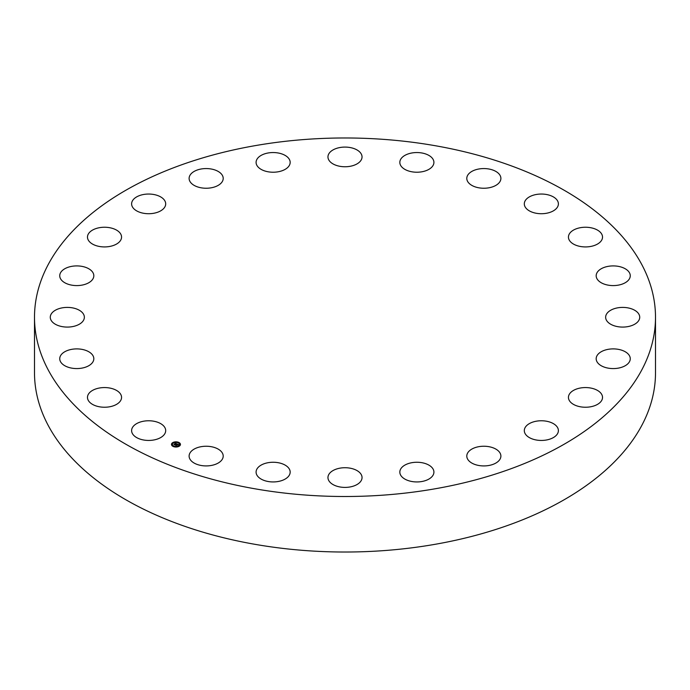 <?xml version="1.0" encoding="UTF-8"?>
<svg xmlns="http://www.w3.org/2000/svg" width="690" height="690" viewBox="0 0 690 690"><rect width="100%" height="100%" fill="white"/><g stroke="black" fill="none" stroke-linecap="round" stroke-linejoin="round"><path stroke-width="1.03" d="M165.005 427.835A17.043 9.841 180 0 1 165.695 430.603A17.043 9.841 180 0 1 151.076 440.341A17.043 9.841 180 0 1 132.299 433.372A17.043 9.841 180 0 1 131.609 430.603A17.043 9.841 180 0 1 146.228 420.865A17.043 9.841 180 0 1 165.005 427.835M655.5 317.245L655.5 372.755A310.5 179.262 180 0 1 432.414 544.772A310.5 179.262 180 0 1 34.5 372.755L34.5 317.245A310.5 179.262 180 0 1 257.586 145.228A310.5 179.262 180 0 1 655.5 317.245A310.5 179.262 180 0 1 432.414 489.253A310.5 179.262 180 0 1 34.5 317.245M568.439 237.317A17.043 9.841 180 0 1 568.439 237.084A17.043 9.841 180 0 1 585.275 227.243A17.043 9.841 180 0 1 602.517 236.851A17.043 9.841 180 0 1 602.525 237.084A17.043 9.841 180 0 1 585.681 246.925A17.043 9.841 180 0 1 568.439 237.317M93.34 361.06A17.043 9.841 180 0 1 74.753 368.503A17.043 9.841 180 0 1 59.737 358.74A17.043 9.841 180 0 1 60.22 356.411A17.043 9.841 180 0 1 78.807 348.968A17.043 9.841 180 0 1 93.823 358.74A17.043 9.841 180 0 1 93.34 361.06M596.66 273.43A17.043 9.841 180 0 1 615.247 265.978A17.043 9.841 180 0 1 630.263 275.75A17.043 9.841 180 0 1 629.78 278.07A17.043 9.841 180 0 1 611.193 285.522A17.043 9.841 180 0 1 596.177 275.75A17.043 9.841 180 0 1 596.66 273.43M82.274 321.963A17.043 9.841 180 0 1 63.101 326.775A17.043 9.841 180 0 1 50.275 317.245A17.043 9.841 180 0 1 52.362 312.527A17.043 9.841 180 0 1 71.536 307.706A17.043 9.841 180 0 1 84.361 317.245A17.043 9.841 180 0 1 82.274 321.963M607.726 312.527A17.043 9.841 180 0 1 626.9 307.706A17.043 9.841 180 0 1 639.725 317.245A17.043 9.841 180 0 1 637.638 321.963A17.043 9.841 180 0 1 618.464 326.775A17.043 9.841 180 0 1 605.639 317.245A17.043 9.841 180 0 1 607.726 312.527M89.114 282.538A17.043 9.841 180 0 1 70.44 284.884A17.043 9.841 180 0 1 59.737 275.75A17.043 9.841 180 0 1 64.446 268.953A17.043 9.841 180 0 1 83.119 266.616A17.043 9.841 180 0 1 93.823 275.75A17.043 9.841 180 0 1 89.114 282.538M600.886 351.943A17.043 9.841 180 0 1 619.56 349.597A17.043 9.841 180 0 1 630.263 358.74A17.043 9.841 180 0 1 625.554 365.528A17.043 9.841 180 0 1 606.881 367.873A17.043 9.841 180 0 1 596.177 358.74A17.043 9.841 180 0 1 600.886 351.943M113.384 245.485A17.043 9.841 180 0 1 96.177 245.666A17.043 9.841 180 0 1 87.475 237.084A17.043 9.841 180 0 1 95.651 228.683A17.043 9.841 180 0 1 112.867 228.502A17.043 9.841 180 0 1 121.561 237.084A17.043 9.841 180 0 1 113.384 245.485M576.616 388.996A17.043 9.841 180 0 1 593.823 388.824A17.043 9.841 180 0 1 602.525 397.397A17.043 9.841 180 0 1 594.349 405.806A17.043 9.841 180 0 1 577.133 405.979A17.043 9.841 180 0 1 568.439 397.397A17.043 9.841 180 0 1 576.616 388.996M153.447 213.322A17.043 9.841 180 0 1 131.609 203.878A17.043 9.841 180 0 1 143.848 194.442A17.043 9.841 180 0 1 165.695 203.878A17.043 9.841 180 0 1 153.447 213.322M536.553 421.159A17.043 9.841 180 0 1 558.391 430.603A17.043 9.841 180 0 1 546.152 440.048A17.043 9.841 180 0 1 524.305 430.603A17.043 9.841 180 0 1 536.553 421.159M206.56 188.241A17.043 9.841 180 0 1 189.112 178.4A17.043 9.841 180 0 1 205.758 168.567A17.043 9.841 180 0 1 223.206 178.4A17.043 9.841 180 0 1 206.56 188.241M483.44 446.24A17.043 9.841 180 0 1 500.888 456.081A17.043 9.841 180 0 1 484.242 465.923A17.043 9.841 180 0 1 466.794 456.081A17.043 9.841 180 0 1 483.44 446.24M269.109 171.948A17.043 9.841 180 0 1 256.085 162.383A17.043 9.841 180 0 1 277.156 152.826A17.043 9.841 180 0 1 290.171 162.383A17.043 9.841 180 0 1 269.109 171.948M420.891 462.533A17.043 9.841 180 0 1 433.915 472.098A17.043 9.841 180 0 1 412.844 481.663A17.043 9.841 180 0 1 399.829 472.098A17.043 9.841 180 0 1 420.891 462.533M336.832 165.557A17.043 9.841 180 0 1 327.957 156.923A17.043 9.841 180 0 1 353.168 148.29A17.043 9.841 180 0 1 362.043 156.923A17.043 9.841 180 0 1 336.832 165.557M353.168 468.924A17.043 9.841 180 0 1 362.043 477.558A17.043 9.841 180 0 1 336.832 486.2A17.043 9.841 180 0 1 327.957 477.558A17.043 9.841 180 0 1 353.168 468.924M405.108 169.507A17.043 9.841 180 0 1 399.829 162.383A17.043 9.841 180 0 1 410.162 153.344A17.043 9.841 180 0 1 428.637 155.267A17.043 9.841 180 0 1 433.915 162.383A17.043 9.841 180 0 1 423.574 171.43A17.043 9.841 180 0 1 405.108 169.507M284.892 464.974A17.043 9.841 180 0 1 290.171 472.098A17.043 9.841 180 0 1 279.838 481.146A17.043 9.841 180 0 1 261.363 479.214A17.043 9.841 180 0 1 256.085 472.098A17.043 9.841 180 0 1 266.426 463.05A17.043 9.841 180 0 1 284.892 464.974M469.286 183.523A17.043 9.841 180 0 1 466.794 178.4A17.043 9.841 180 0 1 479.24 168.929A17.043 9.841 180 0 1 498.396 173.285A17.043 9.841 180 0 1 500.888 178.4A17.043 9.841 180 0 1 488.442 187.878A17.043 9.841 180 0 1 469.286 183.523M220.714 450.958A17.043 9.841 180 0 1 223.206 456.081A17.043 9.841 180 0 1 210.761 465.552A17.043 9.841 180 0 1 191.604 461.205A17.043 9.841 180 0 1 189.112 456.081A17.043 9.841 180 0 1 201.558 446.611A17.043 9.841 180 0 1 220.714 450.958M524.995 206.646A17.043 9.841 180 0 1 524.305 203.878A17.043 9.841 180 0 1 538.925 194.14A17.043 9.841 180 0 1 557.701 201.109A17.043 9.841 180 0 1 558.391 203.878A17.043 9.841 180 0 1 543.772 213.624A17.043 9.841 180 0 1 524.995 206.646M121.561 397.173A17.043 9.841 180 0 1 121.561 397.397A17.043 9.841 180 0 1 104.725 407.238A17.043 9.841 180 0 1 87.483 397.63A17.043 9.841 180 0 1 87.475 397.397A17.043 9.841 180 0 1 104.319 387.564A17.043 9.841 180 0 1 121.561 397.173M179.521 446.007A4.485 2.588 180 0 1 174.518 446.887A4.485 2.588 180 0 1 171.474 444.429A4.485 2.588 180 0 1 172.397 442.851A4.485 2.588 180 0 1 177.399 441.98A4.485 2.588 180 0 1 180.444 444.429A4.485 2.588 180 0 1 179.521 446.007M178.762 445.671A3.536 2.044 180 0 1 174.82 446.361A3.536 2.044 180 0 1 172.422 444.429A3.536 2.044 180 0 1 173.155 443.187A3.536 2.044 180 0 1 177.097 442.497A3.536 2.044 180 0 1 179.495 444.429A3.536 2.044 180 0 1 178.762 445.671M176.744 443.825L175.898 443.558L174.639 444.696L173.923 444.386L175.562 443.411L174.898 442.997L176.744 443.825M176.166 443.765L174.725 444.86L173.932 444.507L174.674 444.791L176.183 443.782M178.538 444.593L177.339 444.188L176.787 444.61L177.899 444.653L177.373 444.317L177.106 445.102L175.364 444.998L176.916 443.877L178.538 444.593M178.494 444.714L177.917 444.826L178.494 444.679M177.158 445.197L177.649 444.774L177.158 445.197M176.718 444.817L176.217 445.516L175.312 445.076L176.166 445.455L176.709 444.774M178.615 442.687L178.132 442.592L178.615 442.687M179.357 445.938L178.865 445.844L179.409 445.844M180.15 444.222L179.667 444.127L180.15 444.222M173.733 446.361L173.242 446.266L173.733 446.361M176.7 446.827L176.209 446.723L176.7 446.827M172.56 442.928L173.043 443.023L172.56 442.928M175.217 442.04L175.709 442.135L175.217 442.04M171.767 444.636L172.25 444.731L171.767 444.636M176.373 444.438L176.976 444.093M175.803 445.197L176.286 444.61M174.329 444.567L175.476 443.48M180.444 444.541A4.485 2.588 0 0 0 178.675 442.592L178.615 442.721M178.305 442.445A4.485 2.588 0 0 0 175.683 442.066M175.217 442.264L175.165 442.135A4.485 2.588 0 0 0 172.698 442.868M172.509 442.997A4.485 2.588 0 0 0 172.397 443.075A4.485 2.588 0 0 0 171.474 444.541M172.431 444.541A3.536 2.044 0 0 0 172.422 444.653A3.536 2.044 0 0 0 173.483 446.111M173.604 446.637L173.785 446.266A3.536 2.044 0 0 0 176.217 446.689M176.718 446.646A3.536 2.044 0 0 0 178.762 445.895A3.536 2.044 0 0 0 178.874 445.809L179.21 446.214M178.977 445.714A3.536 2.044 0 0 0 179.495 444.653A3.536 2.044 0 0 0 179.486 444.541M179.719 444.257L180.15 444.257M171.767 444.86L172.198 444.86"/></g></svg>
